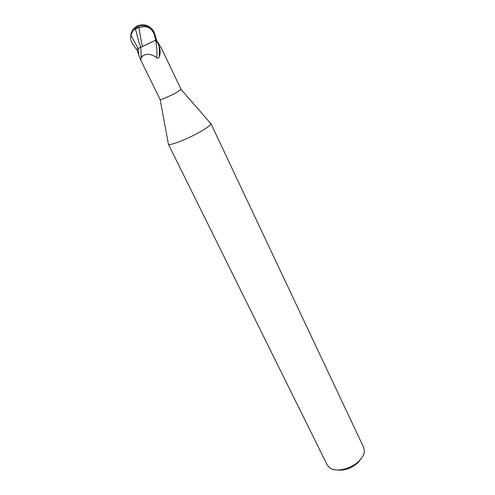 <?xml version="1.0" encoding="UTF-8"?>
<svg xmlns="http://www.w3.org/2000/svg" width="495" height="495" viewBox="0 0 495 495"><rect width="100%" height="100%" fill="white"/><g stroke="black" fill="none" stroke-linecap="round" stroke-linejoin="round"><path stroke-width="0.74" d="M168.319 143.593L168.436 144.231C169.649 146.068 188.576 138.631 201.081 131.299C207.448 127.568 210.728 125.031 210.919 123.694L210.493 123.206M140.84 47.273L141.168 57.791L140.914 59.604L140.042 58.571L160.163 99.625C160.72 100.064 169.779 96.166 175.966 92.812L181.102 89.422L161.296 47.972L156.278 39.86M168.306 144.076L327.306 465.139L329.986 468.066C336.074 472.428 350.856 469.019 358.726 461.272C362.123 457.98 364.004 454.707 364.363 451.452L363.732 447.529L210.876 123.496M337.175 470.003C344.409 470.825 351.289 468.449 357.829 462.862L361.412 458.283M140.797 47.273L136.441 49.321L132.041 42.898C130.791 40.633 130.426 38.09 130.94 35.25L133.031 30.436L138.086 27.59L137.406 25.833C143.29 23.698 148.308 24.936 152.454 29.552L153.871 32.342L155.51 40.25L140.778 47.235L149.311 43.263M154.91 40.541L155.776 40.899C156.773 41.419 157.831 43.084 158.945 45.893C160.46 49.822 160.553 53.528 159.217 57.012L158.963 57.439C158.196 58.336 157.441 58.404 156.692 57.655C150.87 53.522 145.945 53.2 141.917 56.684L141.168 57.791L140.914 59.604M158.945 45.893C159.427 50.317 159.52 54.023 159.217 57.012M140.042 58.571L136.75 49.172M155.776 40.899C156.983 47.6 157.286 53.188 156.692 57.655M135.451 28.859L138.872 42.044L140.803 47.291L141.805 46.833M137.406 25.833L138.402 27.974L138.903 27.732C141.032 39.829 141.205 41.531 142.535 46.425L142.554 46.481M136.49 49.302L138.161 48.479L136.49 49.302M140.772 47.211L138.161 48.479L130.934 35.25M138.903 27.732L142.263 26.94C146.52 26.235 149.824 27.479 152.175 30.671L152.547 30.492L151.903 29.545C148.673 26.204 144.763 25.016 140.159 25.988L137.777 26.866M155.51 40.25L156.587 39.699L154.143 32.212L152.349 29.409M154.261 33.815L152.547 30.492M152.175 30.671L154.18 33.858M138.086 27.59L138.402 27.974M137.375 25.845C132.369 28.809 130.173 33.202 130.791 39.018M138.192 48.485L138.656 54.772M148.915 26.903L149.15 27.281M181.102 89.502L210.919 123.694M141.917 56.684L141.298 55.36M160.163 99.625L168.436 144.231M139.448 43.715L138.872 42.044M137.523 26.582L133.031 30.436M153.691 31.29L152.454 29.552"/></g></svg>
